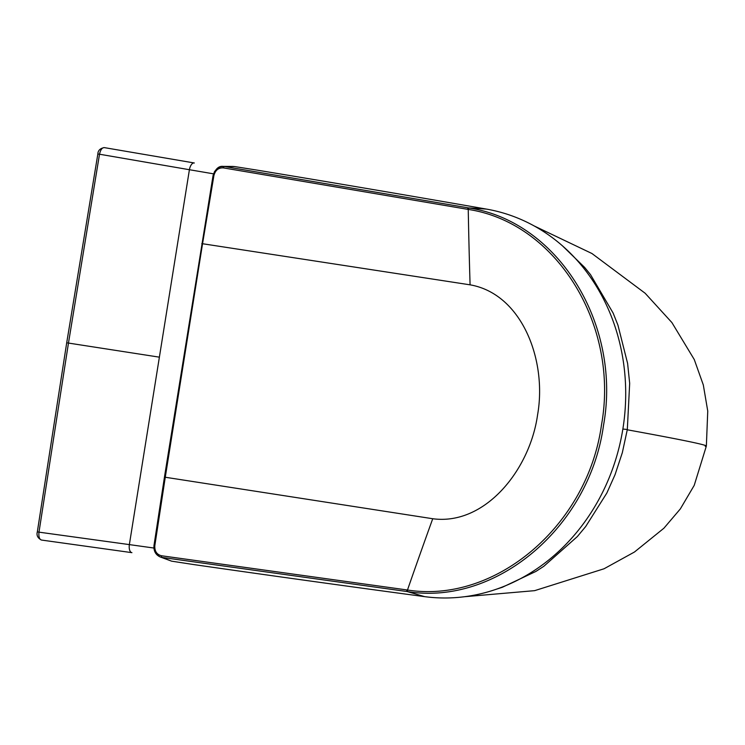 <?xml version="1.0" encoding="UTF-8"?>
<svg xmlns="http://www.w3.org/2000/svg" width="745" height="745" viewBox="0 0 745 745"><rect width="100%" height="100%" fill="white"/><g stroke="black" fill="none" stroke-linecap="round" stroke-linejoin="round"><path stroke-width="1.12" d="M159.383 357.162L189.407 169.72L99.513 154.224L68.475 343.045L38.982 532.154L129.36 544.604L159.383 357.162L66.705 342.793L97.846 154.019L99.513 154.224C100.482 149.875 102.056 147.668 104.226 147.603L194.194 162.959A7.487 3.585 99.7 0 0 189.407 169.72L213.48 173.827M562.726 246.092L584.601 267.371L590.534 274.672L613.126 313.049L617.94 325.137L627.607 363.42L629.674 383.349L627.318 429.493L622.857 429.046M131.921 552.66A7.487 3.585 -82.1 0 1 131.856 552.65L41.441 540.041C39.364 539.296 38.535 536.67 38.982 532.154L37.325 531.883C36.356 535.376 37.734 538.095 41.441 540.041L131.856 552.65A7.487 3.585 -82.1 0 1 129.36 544.604L153.908 548.031M497.064 588.988L502.326 587.284L535.897 571.434L543.822 566.284L577.319 536.596L585.672 526.557L606.84 493.05L615.035 474.714L622.345 452.615L627.262 429.791C686.098 440.5 712.071 446.004 705.208 446.292M171.583 561.153L193.784 564.58A32107.665 28189.981 -79.9 0 0 424.631 596.643A196.261 172.319 -79.9 0 0 622.913 428.71A196.261 172.319 -79.9 0 0 486.513 209.103A32107.665 28189.981 -79.9 0 0 256.774 170.074L234.582 166.563L224.441 166.508L468.484 207.902A193.719 169.953 105 0 1 469.229 208.032C558.229 221.535 621.786 324.624 603.525 425.311C589.64 526.585 496.719 605.704 407.981 591.66A193.719 170.102 95.2 0 1 407.226 591.558L162.028 557.428L171.583 561.153L160.11 556.915L157.009 554.885L154.792 551.579L154.057 545.508M201.793 243.643L202.547 243.736L165.269 477.247L432.733 518.734C484.995 525.784 529.891 469.955 537.573 414.881C547.24 360.356 521.966 293.865 470.086 284.832L202.547 243.727L213.908 175.559C215.352 170.149 218.546 167.597 223.472 167.904L467.506 209.289A191.977 168.426 -75 0 1 468.242 209.419A2835.87 1292.612 84.5 0 0 470.086 284.832M164.515 477.126L165.269 477.247L154.83 545.591C154.504 551.17 156.748 554.559 161.544 555.77L406.733 589.91A191.977 168.575 -84.9 0 0 407.478 590.012A2835.87 1304.402 -66.9 0 1 432.733 518.734M407.981 591.66A1.602 0.764 97.4 0 1 407.478 590.012C495.481 603.934 587.647 525.495 601.466 425.05C619.616 325.146 556.562 222.82 468.242 209.419A1.602 0.764 100.2 0 1 469.229 208.032M232.915 166.452L234.582 166.563M213.144 175.475L214.551 171.555L217.205 168.472L220.688 166.703L224.441 166.508A1.602 0.773 99.3 0 0 223.472 167.904M161.544 555.77A1.602 0.773 98.2 0 0 162.028 557.428L160.11 556.915C155.565 554.736 153.535 550.909 154.001 545.442L154.075 545.433M213.135 175.513L213.908 175.559M154.83 545.591L154.001 545.442L164.449 477.117L213.07 175.475C215.463 168.892 218.797 165.865 223.081 166.396L232.971 166.452M194.333 162.997A7.487 3.585 99.7 0 0 194.194 162.959L104.226 147.603C100.091 148.395 97.958 150.537 97.846 154.019M406.733 589.91A1.602 0.764 97.6 0 0 407.226 591.558L424.631 596.643M467.506 209.289A1.602 0.764 99.9 0 1 468.484 207.902L486.513 209.103M464.591 596.717L534.649 590.655L604.027 568.78L634.451 552.026L663.907 528.214L680.343 508.91L694.219 485.368L706.362 446.05L707.75 411.072L703.317 384.969L694.256 359.509L671.906 322.576L645.151 293.251L591.94 253.514L533.923 225.819M37.325 531.883L66.705 342.793"/></g></svg>
